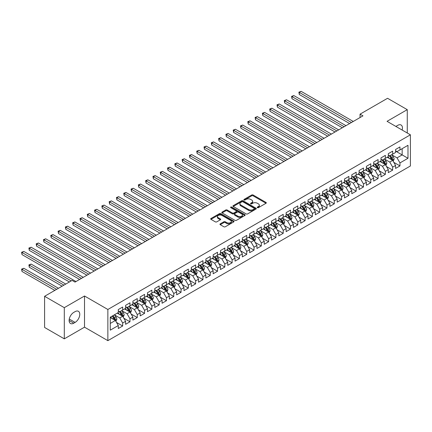 <?xml version="1.0" encoding="UTF-8"?>
<svg xmlns="http://www.w3.org/2000/svg" width="432" height="432" viewBox="0 0 432 432"><rect width="100%" height="100%" fill="white"/><g stroke="black" fill="none" stroke-linecap="round" stroke-linejoin="round"><path stroke-width="0.65" d="M257.402 207.662A0.707 0.41 0 0 0 258.406 207.662L266.015 203.272A1.015 0.583 0 0 0 266.312 202.856A1.015 0.583 0 0 0 266.015 202.446L253.125 194.999A1.015 0.583 0 0 0 251.689 194.999L244.08 199.395A0.707 0.41 0 0 0 243.869 199.681A0.707 0.41 0 0 0 244.08 199.973A0.707 0.41 0 0 0 245.084 199.973L246.067 199.406A3.24 1.874 0 0 1 250.652 199.406L251.726 200.027A3.24 1.874 0 0 1 252.677 201.35A3.24 1.874 0 0 1 251.726 202.673L250.738 203.24A0.707 0.41 0 0 0 250.533 203.531A0.707 0.41 0 0 0 250.738 203.818A0.707 0.41 0 0 0 251.743 203.818L252.731 203.251A3.24 1.874 0 0 1 257.31 203.251L258.385 203.872A3.24 1.874 0 0 1 259.335 205.195A3.24 1.874 0 0 1 258.385 206.518L257.402 207.085A0.707 0.41 0 0 0 257.197 207.376A0.707 0.41 0 0 0 257.402 207.662L257.402 207.085M220.244 223.862A1.015 0.583 0 0 0 219.947 224.278A1.015 0.583 0 0 0 220.244 224.689L223.862 226.778A1.015 0.583 0 0 0 225.293 226.778L233.75 221.902A1.015 0.583 0 0 0 234.047 221.486A1.015 0.583 0 0 0 233.75 221.071L220.855 213.629A1.015 0.583 0 0 0 219.424 213.629L210.973 218.511A1.015 0.583 0 0 0 210.676 218.921A1.015 0.583 0 0 0 210.973 219.337L215.341 221.859A1.015 0.583 0 0 0 216.772 221.859L220.39 219.769A1.015 0.583 0 0 0 220.687 219.359A1.015 0.583 0 0 0 220.39 218.943L218.225 217.69A2.711 1.566 0 0 1 217.431 216.583A2.711 1.566 0 0 1 219.1 215.141A2.711 1.566 0 0 1 222.053 215.482L230.542 220.379A2.711 1.566 0 0 1 231.336 221.486A2.711 1.566 0 0 1 229.662 222.934A2.711 1.566 0 0 1 226.708 222.593L225.293 221.778A1.015 0.583 0 0 0 223.862 221.778L220.244 223.862L220.244 224.689M64.303 307.665L64.303 338.845L84.515 327.17L84.515 295.996L64.303 307.665L44.599 296.293L72.112 280.411L75.028 282.096L362.972 115.852L360.05 114.167L360.05 117.536M84.515 295.996L107.865 309.479L410.4 134.811L410.4 165.985L107.865 340.654L107.865 309.479M407.263 133.002L407.263 109.658L387.05 121.327L410.4 134.811M407.263 109.658L387.558 98.285L360.05 114.167M246.137 213.921A1.015 0.583 0 0 0 247.574 213.921L256.025 209.039A1.015 0.583 0 0 0 256.322 208.624A1.015 0.583 0 0 0 256.025 208.213L243.13 200.767A1.015 0.583 0 0 0 241.699 200.767L233.248 205.648A1.015 0.583 0 0 0 232.951 206.064A1.015 0.583 0 0 0 233.248 206.474L246.137 213.921M231.061 207.819A0.707 0.41 0 0 1 231.779 207.916L231.779 207.074L244.885 214.645A1.015 0.583 0 0 1 245.182 215.055A1.015 0.583 0 0 1 244.885 215.471L236.434 220.347A1.015 0.583 0 0 1 235.003 220.347L222.107 212.906L222.107 212.08A1.015 0.583 0 0 0 221.81 212.49A1.015 0.583 0 0 0 222.107 212.906M222.107 212.08L225.725 209.99A1.015 0.583 0 0 1 227.156 209.99L232.389 213.008A1.015 0.583 0 0 0 233.82 213.008L236.218 211.626A1.015 0.583 0 0 0 236.515 211.21A1.015 0.583 0 0 0 236.218 210.794L230.774 207.652A0.707 0.41 0 0 1 230.569 207.365A0.707 0.41 0 0 1 231.007 206.987A0.707 0.41 0 0 1 231.779 207.074M395.588 151.114L402.154 154.904L402.154 148.673L407.992 145.303L399.967 149.936L399.967 146.945L395.588 149.472L395.588 152.464L392.666 154.148L392.666 151.157L388.292 153.684L388.292 156.676L385.371 158.36L385.371 155.369L380.992 157.896L380.992 160.888L378.076 162.572L378.076 159.581L373.696 162.108L373.696 165.1L370.775 166.784L370.775 163.798L366.401 166.325L366.401 169.317L363.479 171.002L363.479 168.01L359.1 170.537L359.1 173.529L356.184 175.214L356.184 172.222L351.805 174.749L351.805 177.741L348.889 179.426L348.889 176.434L344.509 178.961L344.509 181.953L341.588 183.638L341.588 180.646L337.208 183.173L337.208 186.165L334.292 187.85L334.292 184.858L329.913 187.385L329.913 190.377L326.997 192.062L326.997 189.076L322.618 191.603L322.618 194.594L319.696 196.279L319.696 193.288L315.322 195.815L315.322 198.806L312.401 200.491L312.401 197.5L308.021 200.027L308.021 203.018L305.105 204.703L305.105 201.712L300.726 204.239L300.726 207.23L297.805 208.915L297.805 205.924L293.431 208.451L293.431 211.442L290.509 213.127L290.509 210.136L286.13 212.663L286.13 215.654L283.214 217.339L283.214 214.353L278.834 216.88L278.834 219.872L275.918 221.557L275.918 218.565L271.539 221.092L271.539 224.084L268.618 225.769L268.618 222.777L264.238 225.304L264.238 228.296L261.322 229.981L261.322 226.989L256.943 229.516L256.943 232.508L254.027 234.193L254.027 231.201L249.647 233.728L249.647 236.72L246.726 238.405L246.726 235.413L242.352 237.94L242.352 240.932L239.431 242.617L239.431 239.63L235.051 242.158L235.051 245.149L232.135 246.834L232.135 243.842L227.756 246.37L227.756 249.361L224.834 251.046L224.834 248.054L220.46 250.582L220.46 253.573L217.539 255.258L217.539 252.266L213.16 254.794L213.16 257.785L210.244 259.47L210.244 256.478L205.864 259.006L205.864 261.997L202.948 263.682L202.948 260.69L198.569 263.218L198.569 266.209L195.647 267.894L195.647 264.908L191.268 267.435L191.268 270.427L188.352 272.111L188.352 269.12L183.973 271.647L183.973 274.639L181.057 276.323L181.057 273.332L176.677 275.859L176.677 278.851L173.756 280.535L173.756 277.544L169.382 280.071L169.382 283.063L166.46 284.747L166.46 281.756L162.081 284.283L162.081 287.275L159.165 288.959L159.165 285.968L154.786 288.495L154.786 291.487L151.864 293.171L151.864 290.185L147.49 292.712L147.49 295.704L144.569 297.389L144.569 294.397L140.189 296.924L140.189 299.916L137.273 301.601L137.273 298.609L132.894 301.136L132.894 304.128L129.978 305.813L129.978 302.821L125.599 305.348L125.599 308.34L122.677 310.025L122.677 307.033L118.298 309.56L118.298 312.552L110.273 317.185L110.273 330.161L118.298 325.528L115.382 320.474L110.273 317.525M407.992 145.303L407.992 158.279L399.967 162.913L397.046 157.858L391.754 154.802M393.8 162.34L399.967 165.904L399.967 162.913M399.967 165.904L395.588 168.431L395.588 165.44L392.666 167.125L389.75 162.07L384.458 159.014M386.505 166.558L392.666 170.116L392.666 167.125M392.666 170.116L388.292 172.643L388.292 169.652L385.371 171.337L382.455 166.282L377.163 163.226M379.204 170.77L385.371 174.328L385.371 171.337M385.371 174.328L380.992 176.855L380.992 173.864L378.076 175.549L375.154 170.494L369.868 167.438M371.909 174.982L378.076 178.54L378.076 175.549M378.076 178.54L373.696 181.067L373.696 178.076L370.775 179.761L367.859 174.706L362.567 171.655M364.613 179.194L370.775 182.752L370.775 179.761M370.775 182.752L366.401 185.279L366.401 182.293L363.479 183.978L360.563 178.918L355.271 175.867M357.313 183.406L363.479 186.97L363.479 183.978M363.479 186.97L359.1 189.497L359.1 186.505L356.184 188.19L353.263 183.136L347.976 180.079M350.017 187.618L356.184 191.182L356.184 188.19M356.184 191.182L351.805 193.709L351.805 190.717L348.889 192.402L345.967 187.348L340.675 184.291M342.722 191.835L348.889 195.394L348.889 192.402M348.889 195.394L344.509 197.921L344.509 194.929L341.588 196.614L338.672 191.56L333.38 188.503M335.421 196.047L341.588 199.606L341.588 196.614M341.588 199.606L337.208 202.133L337.208 199.141L334.292 200.826L331.371 195.772L326.084 192.715M328.126 200.259L334.292 203.818L334.292 200.826M334.292 203.818L329.913 206.345L329.913 203.353L326.997 205.038L324.076 199.984L318.784 196.933M320.83 204.471L326.997 208.03L326.997 205.038M326.997 208.03L322.618 210.557L322.618 207.571L319.696 209.255L316.78 204.196L311.488 201.145M313.529 208.683L319.696 212.242L319.696 209.255M319.696 212.242L315.322 214.774L315.322 211.783L312.401 213.467L309.485 208.413L304.193 205.357M306.234 212.895L312.401 216.459L312.401 213.467M312.401 216.459L308.021 218.986L308.021 215.995L305.105 217.679L302.184 212.625L296.892 209.569M298.939 217.112L305.105 220.671L305.105 217.679M305.105 220.671L300.726 223.198L300.726 220.207L297.805 221.891L294.889 216.837L289.597 213.781M291.643 221.324L297.805 224.883L297.805 221.891M297.805 224.883L293.431 227.41L293.431 224.419L290.509 226.103L287.593 221.049L282.301 217.993M284.342 225.536L290.509 229.095L290.509 226.103M290.509 229.095L286.13 231.622L286.13 228.631L283.214 230.315L280.292 225.261L275.006 222.21M277.047 229.748L283.214 233.307L283.214 230.315M283.214 233.307L278.834 235.834L278.834 232.848L275.918 234.533L272.997 229.473L267.705 226.422M269.752 233.96L275.918 237.519L275.918 234.533M275.918 237.519L271.539 240.052L271.539 237.06L268.618 238.745L265.702 233.69L260.41 230.634M262.451 238.172L268.618 241.736L268.618 238.745M268.618 241.736L264.238 244.264L264.238 241.272L261.322 242.957L258.401 237.902L253.114 234.846M255.155 242.39L261.322 245.948L261.322 242.957M261.322 245.948L256.943 248.476L256.943 245.484L254.027 247.169L251.105 242.114L245.813 239.058M247.86 246.602L254.027 250.16L254.027 247.169M254.027 250.16L249.647 252.688L249.647 249.696L246.726 251.381L243.81 246.326L238.518 243.27M240.559 250.814L246.726 254.372L246.726 251.381M246.726 254.372L242.352 256.9L242.352 253.908L239.431 255.593L236.515 250.538L231.223 247.487M233.264 255.026L239.431 258.584L239.431 255.593M239.431 258.584L235.051 261.112L235.051 258.125L232.135 259.81L229.214 254.75L223.922 251.699M225.968 259.238L232.135 262.796L232.135 259.81M232.135 262.796L227.756 265.329L227.756 262.337L224.834 264.022L221.918 258.968L216.626 255.911M218.673 263.45L224.834 267.014L224.834 264.022M224.834 267.014L220.46 269.541L220.46 266.549L217.539 268.234L214.623 263.18L209.331 260.123M211.372 267.667L217.539 271.226L217.539 268.234M217.539 271.226L213.16 273.753L213.16 270.761L210.244 272.446L207.322 267.392L202.036 264.335M204.077 271.879L210.244 275.438L210.244 272.446M210.244 275.438L205.864 277.965L205.864 274.973L202.948 276.658L200.027 271.604L194.735 268.547M196.781 276.091L202.948 279.65L202.948 276.658M202.948 279.65L198.569 282.177L198.569 279.185L195.647 280.87L192.731 275.816L187.439 272.765M189.481 280.303L195.647 283.862L195.647 280.87M195.647 283.862L191.268 286.389L191.268 283.397L188.352 285.088L185.431 280.028L180.144 276.977M182.185 284.515L188.352 288.074L188.352 285.088M188.352 288.074L183.973 290.606L183.973 287.615L181.057 289.3L178.135 284.245L172.843 281.189M174.89 288.727L181.057 292.291L181.057 289.3M181.057 292.291L176.677 294.818L176.677 291.827L173.756 293.512L170.84 288.457L165.548 285.401M167.589 292.945L173.756 296.503L173.756 293.512M173.756 296.503L169.382 299.03L169.382 296.039L166.46 297.724L163.539 292.669L158.252 289.613M160.294 297.157L166.46 300.715L166.46 297.724M166.46 300.715L162.081 303.242L162.081 300.251L159.165 301.936L156.244 296.881L150.952 293.825M152.998 301.369L159.165 304.927L159.165 301.936M159.165 304.927L154.786 307.454L154.786 304.463L151.864 306.148L148.948 301.093L143.656 298.042M145.703 305.581L151.864 309.139L151.864 306.148M151.864 309.139L147.49 311.666L147.49 308.675L144.569 310.365L141.653 305.305L136.361 302.254M138.402 309.793L144.569 313.351L144.569 310.365M144.569 313.351L140.189 315.884L140.189 312.892L137.273 314.577L134.352 309.523L129.065 306.466M131.107 314.005L137.273 317.569L137.273 314.577M137.273 317.569L132.894 320.096L132.894 317.104L129.978 318.789L127.057 313.735L121.765 310.678M123.811 318.222L129.978 321.781L129.978 318.789M129.978 321.781L125.599 324.308L125.599 321.316L122.677 323.001L119.761 317.947L114.469 314.89M116.51 322.434L122.677 325.993L122.677 323.001M122.677 325.993L118.298 328.52L118.298 325.528M118.298 310.867L119.761 311.71L122.677 310.025M110.273 323.422L115.382 320.474M125.599 306.655L127.057 307.498L129.978 305.813M119.761 317.947L122.677 316.262L117.277 313.141M125.599 321.316L122.677 316.262M132.894 302.443L134.352 303.286L137.273 301.601M127.057 313.735L129.978 312.05L124.578 308.929M132.894 317.104L129.978 312.05M140.189 298.231L141.653 299.074L144.569 297.389M134.352 309.523L137.273 307.832L131.873 304.717M140.189 312.892L137.273 307.832M147.49 294.014L148.948 294.862L151.864 293.171M141.653 305.305L144.569 303.62L139.169 300.505M147.49 308.675L144.569 303.62M154.786 289.802L156.244 290.644L159.165 288.959M148.948 301.093L151.864 299.408L146.464 296.293M154.786 304.463L151.864 299.408M162.081 285.59L163.539 286.432L166.46 284.747M156.244 296.881L159.165 295.196L153.765 292.081M162.081 300.251L159.165 295.196M169.382 281.378L170.84 282.22L173.756 280.535M163.539 292.669L166.46 290.984L161.06 287.863M169.382 296.039L166.46 290.984M176.677 277.166L178.135 278.008L181.057 276.323M170.84 288.457L173.756 286.772L168.356 283.651M176.677 291.827L173.756 286.772M183.973 272.954L185.431 273.796L188.352 272.111M178.135 284.245L181.057 282.555L175.657 279.439M183.973 287.615L181.057 282.555M191.268 268.736L192.731 269.584L195.647 267.894M185.431 280.028L188.352 278.343L182.952 275.227M191.268 283.397L188.352 278.343M198.569 264.524L200.027 265.367L202.948 263.682M192.731 275.816L195.647 274.131L190.247 271.015M198.569 279.185L195.647 274.131M205.864 260.312L207.322 261.155L210.244 259.47M200.027 271.604L202.948 269.919L197.548 266.803M205.864 274.973L202.948 269.919M213.16 256.1L214.623 256.943L217.539 255.258M207.322 267.392L210.244 265.707L204.844 262.586M213.16 270.761L210.244 265.707M220.46 251.888L221.918 252.731L224.834 251.046M214.623 263.18L217.539 261.495L212.139 258.374M220.46 266.549L217.539 261.495M227.756 247.676L229.214 248.519L232.135 246.834M221.918 258.968L224.834 257.278L219.434 254.162M227.756 262.337L224.834 257.278M235.051 243.459L236.515 244.307L239.431 242.617M229.214 254.75L232.135 253.066L226.735 249.95M235.051 258.125L232.135 253.066M242.352 239.247L243.81 240.089L246.726 238.405M236.515 250.538L239.431 248.854L234.031 245.738M242.352 253.908L239.431 248.854M249.647 235.035L251.105 235.877L254.027 234.193M243.81 246.326L246.726 244.642L241.326 241.526M249.647 249.696L246.726 244.642M256.943 230.823L258.401 231.665L261.322 229.981M251.105 242.114L254.027 240.43L248.627 237.308M256.943 245.484L254.027 240.43M264.238 226.611L265.702 227.453L268.618 225.769M258.401 237.902L261.322 236.218L255.922 233.096M264.238 241.272L261.322 236.218M271.539 222.399L272.997 223.241L275.918 221.557M265.702 233.69L268.618 232L263.218 228.884M271.539 237.06L268.618 232M278.834 218.182L280.292 219.029L283.214 217.339M272.997 229.473L275.918 227.788L270.518 224.672M278.834 232.848L275.918 227.788M286.13 213.97L287.593 214.812L290.509 213.127M280.292 225.261L283.214 223.576L277.814 220.46M286.13 228.631L283.214 223.576M293.431 209.758L294.889 210.6L297.805 208.915M287.593 221.049L290.509 219.364L285.109 216.248M293.431 224.419L290.509 219.364M300.726 205.546L302.184 206.388L305.105 204.703M294.889 216.837L297.805 215.152L292.405 212.031M300.726 220.207L297.805 215.152M308.021 201.334L309.485 202.176L312.401 200.491M302.184 212.625L305.105 210.94L299.705 207.819M308.021 215.995L305.105 210.94M315.322 197.122L316.78 197.964L319.696 196.279M309.485 208.413L312.401 206.723L307.001 203.607M315.322 211.783L312.401 206.723M322.618 192.91L324.076 193.752L326.997 192.062M316.78 204.196L319.696 202.511L314.296 199.395M322.618 207.571L319.696 202.511M329.913 188.692L331.371 189.535L334.292 187.85M324.076 199.984L326.997 198.299L321.597 195.183M329.913 203.353L326.997 198.299M337.208 184.48L338.672 185.323L341.588 183.638M331.371 195.772L334.292 194.087L328.892 190.971M337.208 199.141L334.292 194.087M344.509 180.268L345.967 181.111L348.889 179.426M338.672 191.56L341.588 189.875L336.188 186.754M344.509 194.929L341.588 189.875M351.805 176.056L353.263 176.899L356.184 175.214M345.967 187.348L348.889 185.663L343.489 182.542M351.805 190.717L348.889 185.663M359.1 171.844L360.563 172.687L363.479 171.002M353.263 183.136L356.184 181.445L350.784 178.33M359.1 186.505L356.184 181.445M366.401 167.632L367.859 168.475L370.775 166.784M360.563 178.918L363.479 177.233L358.079 174.118M366.401 182.293L363.479 177.233M373.696 163.415L375.154 164.257L378.076 162.572M367.859 174.706L370.775 173.021L365.375 169.906M373.696 178.076L370.775 173.021M380.992 159.203L382.455 160.045L385.371 158.36M375.154 170.494L378.076 168.809L372.676 165.694M380.992 173.864L378.076 168.809M388.292 154.991L389.75 155.833L392.666 154.148M382.455 166.282L385.371 164.597L379.971 161.476M388.292 169.652L385.371 164.597M395.588 150.779L397.046 151.621L399.967 149.936M389.75 162.07L392.666 160.385L387.266 157.264M395.588 165.44L392.666 160.385M44.599 296.293L44.599 327.467L64.303 338.845M84.515 327.17L107.865 340.654M397.046 157.858L402.154 154.904L407.992 158.279M402.16 130.054A6.604 3.812 120 0 0 401.08 125.005A6.604 3.812 120 0 0 397.775 125.334L396.463 126.09A6.604 3.812 120 0 0 395.912 126.446M73.791 312.385A6.604 3.812 120 0 0 69.471 318.206A6.604 3.812 120 0 0 70.486 323.498A6.604 3.812 120 0 0 73.791 323.168L75.103 322.412A6.604 3.812 120 0 0 79.418 316.591A6.604 3.812 120 0 0 78.403 311.299A6.604 3.812 120 0 0 75.103 311.629L73.791 312.385M257.683 207.765L258.385 207.36A3.24 1.874 0 0 0 259.335 206.037L259.335 205.195M252.677 201.35L252.677 202.192A3.24 1.874 0 0 1 251.726 203.515L251.024 203.92M266.015 202.446L266.015 203.272L253.125 195.842A1.015 0.583 0 0 0 251.689 195.842L244.361 200.07M256.025 208.213L256.025 209.039L243.13 201.609A1.015 0.583 0 0 0 241.699 201.609L233.258 206.485M254.232 208.915A0.707 0.41 0 0 0 254.443 208.624A0.707 0.41 0 0 0 254.232 208.337L242.914 201.803A0.707 0.41 0 0 0 241.915 201.803L240.872 202.403A3.24 1.874 0 0 0 239.927 203.726A3.24 1.874 0 0 0 240.872 205.049L248.611 209.515A3.24 1.874 0 0 0 253.195 209.515L254.232 208.915L254.232 209.758A0.707 0.41 0 0 0 254.443 209.466L254.443 208.624M239.927 203.726L239.927 204.568A3.24 1.874 0 0 0 240.872 205.891L240.872 205.049M254.232 209.758L253.195 210.357A3.24 1.874 0 0 1 248.611 210.357L240.872 205.891M222.124 212.911L225.725 210.832L225.725 209.99M236.515 211.21L236.515 212.053A1.015 0.583 0 0 1 236.218 212.468L233.82 213.851A1.015 0.583 0 0 1 232.389 213.851L227.156 210.832A1.015 0.583 0 0 0 225.725 210.832M231.779 207.916L244.874 215.476M237.811 216.14A2.711 1.566 0 0 0 240.764 216.481A2.711 1.566 0 0 0 242.438 215.033A2.711 1.566 0 0 0 241.645 213.926L238.653 212.204A1.015 0.583 0 0 0 237.222 212.204L234.824 213.586A1.015 0.583 0 0 0 234.527 214.002A1.015 0.583 0 0 0 234.824 214.412L237.811 216.14L237.811 216.983A2.711 1.566 0 0 0 240.764 217.323A2.711 1.566 0 0 0 242.438 215.876L242.438 215.033M234.527 214.002L234.527 214.844A1.015 0.583 0 0 0 234.824 215.255L234.824 214.412M237.811 216.983L234.824 215.255M231.336 221.486L231.336 222.329A2.711 1.566 0 0 1 229.662 223.776A2.711 1.566 0 0 1 226.708 223.436L225.293 222.62A1.015 0.583 0 0 0 223.862 222.62L220.261 224.699M217.431 216.583L217.431 217.431A2.711 1.566 0 0 0 218.225 218.533L218.225 217.69M220.374 219.78L218.225 218.533M233.75 221.071L233.75 221.902L220.855 214.472A1.015 0.583 0 0 0 219.424 214.472L210.983 219.343L210.973 218.511M393.206 161.32L394.114 159.111A2.732 1.577 -120 0 0 393.239 156.784L391.689 154.715M389.221 158.393L388.044 156.821M299.29 111.359L335.021 131.987L284.693 102.929L284.693 100.823L286.519 99.77L338.672 129.881M388.935 155.363L390.976 158.09A2.732 1.577 60 0 1 391.759 159.732C392.17 160.283 392.461 160.115 392.634 159.23A2.732 1.577 -120 0 0 391.851 157.583L390.301 155.515M389.421 155.644L391.333 158.198A1.393 0.805 60 0 1 391.586 158.62L392.634 159.23M351.437 122.51L299.29 92.399L301.115 91.346L353.263 121.457M349.618 123.563L299.29 94.505L299.29 92.399L298.885 92.167L301.115 91.346M299.29 94.505L298.885 92.167M385.911 165.532L386.818 163.323A2.732 1.577 -120 0 0 385.943 160.996L384.394 158.927M381.92 162.605L380.743 161.033M291.989 115.571L327.726 136.199L277.398 107.147L277.398 105.041L279.223 103.988L331.371 134.093M381.64 159.575L383.681 162.302A2.732 1.577 60 0 1 384.464 163.944C384.874 164.495 385.166 164.327 385.339 163.442A2.732 1.577 -120 0 0 384.556 161.795L383.006 159.727M382.12 159.856L384.037 162.41A1.393 0.805 60 0 1 384.291 162.832L385.339 163.442M378.616 169.744L379.517 167.535A2.732 1.577 -120 0 0 378.648 165.208L377.098 163.139M374.625 166.817L373.448 165.245M284.693 119.783L320.425 140.416L270.103 111.359L270.103 109.253L271.922 108.2L324.076 138.31M374.344 163.793L376.385 166.514A2.732 1.577 60 0 1 377.168 168.161C377.579 168.707 377.87 168.539 378.043 167.654A2.732 1.577 -120 0 0 377.26 166.007L375.71 163.939M374.825 164.068L376.742 166.622A1.393 0.805 60 0 1 376.99 167.049L378.043 167.654M344.142 126.722L291.989 96.611L293.814 95.558L345.967 125.669M342.317 127.775L291.989 98.717L291.989 96.611L291.589 96.379L293.814 95.558M291.989 98.717L291.589 96.379M336.847 130.934L284.294 100.591L286.519 99.77M284.693 102.929L284.294 100.591M371.315 173.956L372.222 171.747A2.732 1.577 -120 0 0 371.347 169.42L369.797 167.351M367.33 171.029L366.152 169.457M277.398 123.995L313.13 144.628L262.802 115.571L262.802 113.465L264.627 112.412L316.78 142.522M367.049 168.005L369.085 170.726A2.732 1.577 60 0 1 369.868 172.373C370.278 172.924 370.575 172.751 370.748 171.866A2.732 1.577 -120 0 0 369.965 170.219L368.415 168.151M367.529 168.28L369.441 170.834A1.393 0.805 60 0 1 369.695 171.261L370.748 171.866M364.019 178.173L364.927 175.964A2.732 1.577 -120 0 0 364.052 173.632L362.502 171.563M360.034 175.246L358.852 173.669M270.103 128.212L305.834 148.84L255.506 119.783L255.506 117.677L257.332 116.624L309.479 146.734M359.748 172.217L361.789 174.938A2.732 1.577 60 0 1 362.572 176.585C362.983 177.136 363.274 176.969 363.447 176.078A2.732 1.577 -120 0 0 362.664 174.436L361.114 172.363M360.229 172.492L362.146 175.052A1.393 0.805 60 0 1 362.399 175.473L363.447 176.078M329.551 135.146L276.998 104.809L279.223 103.988M277.398 107.147L276.998 104.809M322.25 139.363L269.698 109.021L271.922 108.2M270.103 111.359L269.698 109.021M356.724 182.385L357.626 180.176A2.732 1.577 -120 0 0 356.756 177.849L355.207 175.775M352.733 179.458L351.556 177.881M262.802 132.424L298.539 153.052L248.211 123.995L248.211 121.889L250.031 120.836L302.184 150.946M352.453 176.429L354.494 179.15A2.732 1.577 60 0 1 355.277 180.797C355.687 181.348 355.979 181.181 356.152 180.29A2.732 1.577 -120 0 0 355.369 178.648L353.819 176.58M352.933 176.71L354.85 179.264A1.393 0.805 60 0 1 355.099 179.685L356.152 180.29M314.955 143.575L262.402 113.233L264.627 112.412M262.802 115.571L262.402 113.233M349.429 186.597L350.33 184.388A2.732 1.577 -120 0 0 349.456 182.061L347.906 179.993M345.438 183.67L344.261 182.099M255.506 136.636L291.238 157.264L240.91 128.207L240.91 126.101L242.735 125.048L294.889 155.158M345.157 180.641L347.198 183.368A2.732 1.577 60 0 1 347.976 185.009C348.392 185.56 348.683 185.393 348.856 184.507A2.732 1.577 -120 0 0 348.073 182.86L346.523 180.792M345.638 180.922L347.549 183.476A1.393 0.805 60 0 1 347.803 183.897L348.856 184.507M307.66 147.787L255.107 117.445L257.332 116.624M255.506 119.783L255.107 117.445M342.128 190.809L343.035 188.6A2.732 1.577 -120 0 0 342.16 186.273L340.61 184.205M338.143 187.882L336.96 186.311M248.211 140.848L283.943 161.476L233.615 132.424L233.615 130.318L235.44 129.265L287.593 159.37M337.856 184.853L339.898 187.58A2.732 1.577 60 0 1 340.681 189.221C341.091 189.772 341.383 189.605 341.555 188.719A2.732 1.577 -120 0 0 340.772 187.072L339.223 185.004M338.337 185.134L340.254 187.688A1.393 0.805 60 0 1 340.508 188.109L341.555 188.719M334.832 195.021L335.734 192.812A2.732 1.577 -120 0 0 334.865 190.485L333.315 188.417M330.842 192.094L329.665 190.523M240.91 145.06L276.647 165.694L226.319 136.636L226.319 134.53L228.145 133.477L280.292 163.588M330.561 189.07L332.602 191.792A2.732 1.577 60 0 1 333.385 193.439C333.796 193.984 334.087 193.817 334.26 192.931A2.732 1.577 -120 0 0 333.477 191.284L331.927 189.216M331.042 189.346L332.959 191.9A1.393 0.805 60 0 1 333.212 192.326L334.26 192.931M327.537 199.233L328.439 197.024A2.732 1.577 -120 0 0 327.569 194.697L326.014 192.629M323.546 196.306L322.369 194.735M233.615 149.272L269.347 169.906L219.019 140.848L219.019 138.742L220.844 137.689L272.997 167.8M323.266 193.282L325.307 196.004A2.732 1.577 60 0 1 326.09 197.651C326.5 198.202 326.792 198.029 326.965 197.143A2.732 1.577 -120 0 0 326.182 195.496L324.632 193.428M323.746 193.558L325.658 196.112A1.393 0.805 60 0 1 325.912 196.538L326.965 197.143M320.236 203.45L321.143 201.242A2.732 1.577 -120 0 0 320.269 198.909L318.719 196.841M316.251 200.524L315.074 198.947M226.319 153.49L262.051 174.118L211.723 145.06L211.723 142.954L213.548 141.901L265.702 172.012M315.965 197.494L318.006 200.216A2.732 1.577 60 0 1 318.789 201.863C319.199 202.414 319.491 202.246 319.664 201.355A2.732 1.577 -120 0 0 318.881 199.714L317.331 197.64M316.451 197.77L318.362 200.329A1.393 0.805 60 0 1 318.616 200.75L319.664 201.355M312.941 207.662L313.848 205.454A2.732 1.577 -120 0 0 312.973 203.126L311.423 201.053M308.95 204.736L307.773 203.159M219.019 157.702L254.756 178.33L204.428 149.272L204.428 147.166L206.253 146.113L258.401 176.224M308.669 201.706L310.711 204.428A2.732 1.577 60 0 1 311.494 206.075C311.904 206.626 312.196 206.458 312.368 205.567A2.732 1.577 -120 0 0 311.585 203.926L310.036 201.857M309.15 201.987L311.067 204.541A1.393 0.805 60 0 1 311.321 204.962L312.368 205.567M305.645 211.874L306.547 209.666A2.732 1.577 -120 0 0 305.678 207.338L304.128 205.27M301.655 208.948L300.478 207.376M211.723 161.914L247.455 182.542L197.132 153.484L197.132 151.378L198.952 150.325L251.105 180.436M301.374 205.918L303.415 208.645A2.732 1.577 60 0 1 304.198 210.287C304.609 210.838 304.9 210.67 305.073 209.785A2.732 1.577 -120 0 0 304.29 208.138L302.74 206.069M301.855 206.199L303.772 208.753A1.393 0.805 60 0 1 304.02 209.174L305.073 209.785M298.345 216.086L299.252 213.878A2.732 1.577 -120 0 0 298.377 211.55L296.827 209.482M294.359 213.16L293.182 211.588M204.428 166.126L240.16 186.754L189.832 157.702L189.832 155.596L191.657 154.543L243.81 184.648M294.079 210.13L296.114 212.857A2.732 1.577 60 0 1 296.897 214.499C297.308 215.05 297.605 214.882 297.778 213.997A2.732 1.577 -120 0 0 296.995 212.35L295.445 210.281M294.559 210.411L296.471 212.965A1.393 0.805 60 0 1 296.725 213.386L297.778 213.997M291.049 220.298L291.956 218.09A2.732 1.577 -120 0 0 291.082 215.762L289.532 213.694M287.064 217.372L285.881 215.8M197.132 170.338L232.864 190.971L182.536 161.914L182.536 159.808L184.361 158.755L236.509 188.865M286.778 214.348L288.819 217.069A2.732 1.577 60 0 1 289.602 218.716C290.012 219.262 290.304 219.094 290.477 218.209A2.732 1.577 -120 0 0 289.694 216.562L288.144 214.493M287.258 214.623L289.175 217.177A1.393 0.805 60 0 1 289.429 217.604L290.477 218.209M283.754 224.51L284.656 222.302A2.732 1.577 -120 0 0 283.786 219.974L282.236 217.906M279.763 221.584L278.586 220.012M189.832 174.55L225.563 195.183L175.241 166.126L175.241 164.02L177.061 162.967L229.214 193.077M279.482 218.56L281.524 221.281A2.732 1.577 60 0 1 282.307 222.928C282.717 223.479 283.009 223.306 283.181 222.421A2.732 1.577 -120 0 0 282.398 220.774L280.849 218.705M279.963 218.835L281.88 221.389A1.393 0.805 60 0 1 282.128 221.816L283.181 222.421M276.458 228.728L277.36 226.519A2.732 1.577 -120 0 0 276.485 224.186L274.936 222.118M272.468 225.801L271.291 224.224M182.536 178.767L218.268 199.395L167.94 170.338L167.94 168.232L169.765 167.179L221.918 197.289M272.187 222.772L274.228 225.493A2.732 1.577 60 0 1 275.006 227.14C275.422 227.691 275.713 227.524 275.886 226.633A2.732 1.577 -120 0 0 275.103 224.991L273.553 222.917M272.668 223.047L274.579 225.607A1.393 0.805 60 0 1 274.833 226.028L275.886 226.633M269.158 232.94L270.065 230.731A2.732 1.577 -120 0 0 269.19 228.404L267.64 226.33M265.172 230.013L263.99 228.436M175.241 182.979L210.973 203.607L160.645 174.55L160.645 172.444L162.47 171.391L214.623 201.501M264.886 226.984L266.927 229.705A2.732 1.577 60 0 1 267.71 231.352C268.121 231.903 268.412 231.736 268.585 230.845A2.732 1.577 -120 0 0 267.802 229.203L266.252 227.135M265.367 227.264L267.284 229.819A1.393 0.805 60 0 1 267.538 230.24L268.585 230.845M261.862 237.152L262.764 234.943A2.732 1.577 -120 0 0 261.895 232.616L260.345 230.548M257.872 234.225L256.694 232.654M167.94 187.191L203.677 207.819L153.349 178.762L153.349 176.656L155.174 175.603L207.322 205.713M257.591 231.196L259.632 233.923A2.732 1.577 60 0 1 260.415 235.564C260.825 236.115 261.117 235.948 261.29 235.062A2.732 1.577 -120 0 0 260.507 233.415L258.957 231.347M258.071 231.476L259.988 234.031A1.393 0.805 60 0 1 260.242 234.452L261.29 235.062M254.567 241.364L255.469 239.155A2.732 1.577 -120 0 0 254.599 236.828L253.044 234.76M250.576 238.437L249.399 236.866M160.645 191.403L196.376 212.031L146.048 182.979L146.048 180.873L147.874 179.82L200.027 209.925M250.295 235.408L252.337 238.135A2.732 1.577 60 0 1 253.12 239.776C253.53 240.327 253.822 240.16 253.994 239.274A2.732 1.577 -120 0 0 253.211 237.627L251.662 235.559M250.776 235.688L252.688 238.243A1.393 0.805 60 0 1 252.941 238.664L253.994 239.274M247.266 245.576L248.173 243.367A2.732 1.577 -120 0 0 247.298 241.04L245.749 238.972M243.281 242.649L242.104 241.078M153.349 195.615L189.081 216.248L138.753 187.191L138.753 185.085L140.578 184.032L192.731 214.142M242.995 239.625L245.036 242.347A2.732 1.577 60 0 1 245.819 243.994C246.229 244.539 246.521 244.372 246.694 243.486A2.732 1.577 -120 0 0 245.911 241.839L244.361 239.771M243.481 239.9L245.392 242.455A1.393 0.805 60 0 1 245.646 242.881L246.694 243.486M239.971 249.788L240.878 247.579A2.732 1.577 -120 0 0 240.003 245.252L238.453 243.184M235.98 246.861L234.803 245.29M146.048 199.827L181.786 220.46L131.458 191.403L131.458 189.297L133.283 188.244L185.431 218.354M235.699 243.837L237.74 246.559A2.732 1.577 60 0 1 238.523 248.206C238.934 248.756 239.225 248.584 239.398 247.698A2.732 1.577 -120 0 0 238.615 246.051L237.065 243.983M236.18 244.112L238.097 246.667A1.393 0.805 60 0 1 238.351 247.093L239.398 247.698M232.675 254L233.577 251.797A2.732 1.577 -120 0 0 232.708 249.464L231.158 247.396M228.685 251.078L227.507 249.502M138.753 204.044L174.485 224.672L124.162 195.615L124.162 193.509L125.982 192.456L178.135 222.566M228.404 248.049L230.445 250.771A2.732 1.577 60 0 1 231.228 252.418C231.638 252.968 231.93 252.796 232.103 251.91A2.732 1.577 -120 0 0 231.32 250.268L229.77 248.195M228.884 248.324L230.801 250.884A1.393 0.805 60 0 1 231.05 251.305L232.103 251.91M225.374 258.217L226.282 256.009A2.732 1.577 -120 0 0 225.407 253.681L223.857 251.608M221.389 255.29L220.212 253.714M131.458 208.256L167.189 228.884L116.861 199.827L116.861 197.721L118.687 196.668L170.84 226.778M221.108 252.261L223.144 254.983A2.732 1.577 60 0 1 223.927 256.63C224.338 257.18 224.635 257.013 224.807 256.122A2.732 1.577 -120 0 0 224.024 254.48L222.475 252.412M221.589 252.542L223.501 255.096A1.393 0.805 60 0 1 223.754 255.517L224.807 256.122M218.079 262.429L218.986 260.221A2.732 1.577 -120 0 0 218.111 257.893L216.562 255.825M214.094 259.502L212.911 257.931M124.162 212.468L159.894 233.096L109.566 204.039L109.566 201.933L111.391 200.88L163.539 230.99M213.808 256.473L215.849 259.2A2.732 1.577 60 0 1 216.632 260.842C217.042 261.392 217.334 261.225 217.507 260.339A2.732 1.577 -120 0 0 216.724 258.692L215.174 256.624M214.288 256.754L216.205 259.308A1.393 0.805 60 0 1 216.459 259.729L217.507 260.339M210.784 266.641L211.685 264.433A2.732 1.577 -120 0 0 210.816 262.105L209.266 260.037M206.793 263.714L205.616 262.143M116.861 216.68L152.593 237.308L102.271 208.256L102.271 206.15L104.09 205.097L156.244 235.202M206.512 260.685L208.553 263.412A2.732 1.577 60 0 1 209.336 265.054C209.747 265.604 210.038 265.437 210.211 264.551A2.732 1.577 -120 0 0 209.428 262.904L207.878 260.836M206.993 260.966L208.91 263.52A1.393 0.805 60 0 1 209.158 263.941L210.211 264.551M203.488 270.853L204.39 268.645A2.732 1.577 -120 0 0 203.515 266.317L201.965 264.249M199.498 267.926L198.32 266.355M109.566 220.892L145.298 241.526L94.97 212.468L94.97 210.362L96.795 209.309L148.948 239.42M199.217 264.902L201.258 267.624A2.732 1.577 60 0 1 202.036 269.271C202.451 269.816 202.743 269.649 202.916 268.763A2.732 1.577 -120 0 0 202.133 267.116L200.583 265.048M199.697 265.178L201.609 267.732A1.393 0.805 60 0 1 201.863 268.159L202.916 268.763M196.187 275.065L197.095 272.857A2.732 1.577 -120 0 0 196.22 270.529L194.67 268.461M192.202 272.138L191.02 270.567M102.271 225.104L138.002 245.738L87.674 216.68L87.674 214.574L89.5 213.521L141.653 243.632M191.916 269.114L193.957 271.836A2.732 1.577 60 0 1 194.74 273.483C195.151 274.034 195.442 273.861 195.615 272.975A2.732 1.577 -120 0 0 194.832 271.328L193.282 269.26M192.397 269.39L194.314 271.944A1.393 0.805 60 0 1 194.567 272.371L195.615 272.975M300.359 151.999L247.806 121.657L250.031 120.836M248.211 123.995L247.806 121.657M293.063 156.211L240.511 125.869L242.735 125.048M240.91 128.207L240.511 125.869M285.768 160.423L233.215 130.086L235.44 129.265M233.615 132.424L233.215 130.086M278.467 164.641L225.914 134.298L228.145 133.477M226.319 136.636L225.914 134.298M271.172 168.853L218.619 138.51L220.844 137.689M219.019 140.848L218.619 138.51M263.876 173.065L211.324 142.722L213.548 141.901M211.723 145.06L211.324 142.722M256.581 177.277L204.028 146.934L206.253 146.113M204.428 149.272L204.028 146.934M249.28 181.489L196.727 151.146L198.952 150.325M197.132 153.484L196.727 151.146M241.985 185.701L189.432 155.363L191.657 154.543M189.832 157.702L189.432 155.363M234.689 189.918L182.137 159.575L184.361 158.755M182.536 161.914L182.137 159.575M227.389 194.13L174.836 163.787L177.061 162.967M175.241 166.126L174.836 163.787M220.093 198.342L167.54 167.999L169.765 167.179M167.94 170.338L167.54 167.999M212.798 202.554L160.245 172.211L162.47 171.391M160.645 174.55L160.245 172.211M205.497 206.766L152.944 176.423L155.174 175.603M153.349 178.762L152.944 176.423M198.202 210.978L145.649 180.641L147.874 179.82M146.048 182.979L145.649 180.641M190.906 215.195L138.353 184.853L140.578 184.032M138.753 187.191L138.353 184.853M183.611 219.407L131.058 189.065L133.283 188.244M131.458 191.403L131.058 189.065M176.31 223.619L123.757 193.277L125.982 192.456M124.162 195.615L123.757 193.277M169.015 227.831L116.462 197.489L118.687 196.668M116.861 199.827L116.462 197.489M161.719 232.043L109.166 201.701L111.391 200.88M109.566 204.039L109.166 201.701M154.418 236.255L101.866 205.918L104.09 205.097M102.271 208.256L101.866 205.918M188.892 279.277L189.794 277.074A2.732 1.577 -120 0 0 188.924 274.741L187.375 272.673M184.901 276.356L183.724 274.779M94.97 229.322L130.707 249.95L80.379 220.892L80.379 218.786L82.204 217.733L134.352 247.844M184.621 273.326L186.662 276.048A2.732 1.577 60 0 1 187.445 277.695C187.855 278.246 188.147 278.073 188.32 277.187A2.732 1.577 -120 0 0 187.537 275.546L185.987 273.472M185.101 273.602L187.018 276.161A1.393 0.805 60 0 1 187.272 276.583L188.32 277.187M147.123 240.473L94.57 210.13L96.795 209.309M94.97 212.468L94.57 210.13M181.597 283.495L182.498 281.286A2.732 1.577 -120 0 0 181.629 278.959L180.074 276.885M177.606 280.568L176.429 278.991M87.674 233.534L123.406 254.162L73.078 225.104L73.078 222.998L74.903 221.945L127.057 252.056M177.325 277.538L179.366 280.26A2.732 1.577 60 0 1 180.149 281.907C180.56 282.458 180.851 282.29 181.024 281.399A2.732 1.577 -120 0 0 180.241 279.758L178.691 277.69M177.806 277.814L179.717 280.373A1.393 0.805 60 0 1 179.971 280.795L181.024 281.399M139.828 244.685L87.275 214.342L89.5 213.521M87.674 216.68L87.275 214.342M174.296 287.707L175.203 285.498A2.732 1.577 -120 0 0 174.328 283.171L172.778 281.102M170.311 284.78L169.128 283.208M80.379 237.746L116.111 258.374L65.783 229.316L65.783 227.21L67.608 226.157L119.761 256.268M170.024 281.75L172.066 284.477A2.732 1.577 60 0 1 172.849 286.119C173.259 286.67 173.551 286.502 173.723 285.617A2.732 1.577 -120 0 0 172.94 283.97L171.391 281.902M170.51 282.031L172.422 284.585A1.393 0.805 60 0 1 172.676 285.007L173.723 285.617M132.527 248.897L79.974 218.554L82.204 217.733M80.379 220.892L79.974 218.554M167 291.919L167.908 289.71A2.732 1.577 -120 0 0 167.033 287.383L165.483 285.314M163.01 288.992L161.833 287.42M73.078 241.958L108.815 262.586L58.487 233.534L58.487 231.428L60.313 230.375L112.46 260.48M162.729 285.962L164.77 288.689A2.732 1.577 60 0 1 165.553 290.331C165.964 290.882 166.255 290.714 166.428 289.829A2.732 1.577 -120 0 0 165.645 288.182L164.095 286.114M163.21 286.243L165.127 288.797A1.393 0.805 60 0 1 165.38 289.219L166.428 289.829M125.231 253.109L72.679 222.766L74.903 221.945M73.078 225.104L72.679 222.766M159.705 296.131L160.607 293.922A2.732 1.577 -120 0 0 159.737 291.595L158.188 289.526M155.714 293.204L154.537 291.632M65.783 246.17L101.515 266.803L51.192 237.746L51.192 235.64L53.012 234.587L105.165 264.697M155.434 290.18L157.475 292.901A2.732 1.577 60 0 1 158.258 294.548C158.668 295.094 158.96 294.926 159.133 294.041A2.732 1.577 -120 0 0 158.35 292.394L156.8 290.326M155.914 290.455L157.831 293.009A1.393 0.805 60 0 1 158.08 293.436L159.133 294.041M117.936 257.321L65.383 226.978L67.608 226.157M65.783 229.316L65.383 226.978M152.404 300.343L153.311 298.134A2.732 1.577 -120 0 0 152.437 295.807L150.887 293.738M148.419 297.416L147.242 295.844M58.487 250.382L94.219 271.015L43.891 241.958L43.891 239.852L45.716 238.799L97.87 268.909M148.138 294.392L150.174 297.113A2.732 1.577 60 0 1 150.957 298.76C151.367 299.311 151.664 299.138 151.837 298.253A2.732 1.577 -120 0 0 151.054 296.606L149.504 294.538M148.619 294.667L150.53 297.221A1.393 0.805 60 0 1 150.784 297.648L151.837 298.253M110.641 261.533L58.088 231.196L60.313 230.375M58.487 233.534L58.088 231.196M145.109 304.555L146.016 302.351A2.732 1.577 -120 0 0 145.141 300.019L143.591 297.95M141.124 301.633L139.941 300.056M51.192 254.599L86.924 275.227L36.596 246.17L36.596 244.064L38.421 243.011L90.569 273.121M140.837 298.604L142.879 301.325A2.732 1.577 60 0 1 143.662 302.972C144.072 303.523 144.364 303.35 144.536 302.465A2.732 1.577 -120 0 0 143.753 300.823L142.204 298.75M141.318 298.879L143.235 301.439A1.393 0.805 60 0 1 143.489 301.86L144.536 302.465M103.34 265.75L50.787 235.408L53.012 234.587M51.192 237.746L50.787 235.408M137.813 308.772L138.715 306.563A2.732 1.577 -120 0 0 137.846 304.236L136.296 302.162M133.823 305.845L132.646 304.268M43.891 258.811L79.623 279.439L29.3 250.382L29.3 248.276L31.12 247.223L83.273 277.333M133.542 302.816L135.583 305.537A2.732 1.577 60 0 1 136.366 307.184C136.777 307.735 137.068 307.568 137.241 306.677A2.732 1.577 -120 0 0 136.458 305.035L134.908 302.967M134.023 303.091L135.94 305.651A1.393 0.805 60 0 1 136.188 306.072L137.241 306.677M96.044 269.962L43.492 239.62L45.716 238.799M43.891 241.958L43.492 239.62M130.518 312.984L131.42 310.775A2.732 1.577 -120 0 0 130.545 308.448L128.995 306.38M126.527 310.057L125.35 308.486M36.596 263.023L69.412 281.966L22 254.594L22 252.488L23.825 251.435L75.978 281.545M126.247 307.028L128.288 309.755A2.732 1.577 60 0 1 129.065 311.396C129.481 311.947 129.773 311.78 129.946 310.894A2.732 1.577 -120 0 0 129.163 309.247L127.613 307.179M126.727 307.309L128.639 309.863A1.393 0.805 60 0 1 128.893 310.284L129.946 310.894M88.749 274.174L36.196 243.832L38.421 243.011M36.596 246.17L36.196 243.832M123.217 317.196L124.124 314.987A2.732 1.577 -120 0 0 123.25 312.66L121.7 310.592M119.232 314.269L118.049 312.698M65.761 284.072L31.12 264.076L29.3 265.129L29.3 267.235L62.111 286.178M118.946 311.24L120.987 313.967A2.732 1.577 60 0 1 121.77 315.608C122.18 316.159 122.472 315.992 122.645 315.106A2.732 1.577 -120 0 0 121.862 313.459L120.312 311.391M119.426 311.521L121.343 314.075A1.393 0.805 60 0 1 121.597 314.496L122.645 315.106M29.3 267.235L28.895 264.897L63.936 285.125M28.895 264.897L31.12 264.076M81.448 278.386L28.895 248.044L31.12 247.223M29.3 250.382L28.895 248.044M115.922 321.408L116.824 319.199A2.732 1.577 -120 0 0 115.954 316.872L114.404 314.804M111.931 318.481L110.754 316.91M58.466 288.284L23.825 268.288L22 269.341L22 271.447L54.815 290.396M112.142 316.111L113.692 318.179A2.732 1.577 60 0 1 114.475 319.826C114.885 320.371 115.177 320.204 115.349 319.318A2.732 1.577 -120 0 0 114.566 317.671L113.017 315.603M112.331 315.997L114.048 318.287A1.393 0.805 60 0 1 114.302 318.713L115.349 319.318M22 271.447L21.6 269.109L56.641 289.343M21.6 269.109L23.825 268.288M71.237 280.913L21.6 252.256L23.825 251.435M22 254.594L21.6 252.256M258.385 207.36L258.385 206.518M250.738 203.818L250.738 203.24M251.726 203.515L251.726 202.673M244.08 199.973L244.08 199.395M251.689 195.842L251.689 194.999M253.125 195.842L253.125 194.999M233.248 206.474L233.248 205.648M241.699 201.609L241.699 200.767M243.13 201.609L243.13 200.767M248.611 210.357L248.611 209.515M253.195 210.357L253.195 209.515M227.156 210.832L227.156 209.99M232.389 213.851L232.389 213.008M233.82 213.851L233.82 213.008M236.218 212.468L236.218 211.626M244.885 215.471L244.885 214.645M223.862 222.62L223.862 221.778M225.293 222.62L225.293 221.778M226.708 223.436L226.708 222.593M220.39 219.769L220.39 218.943M219.424 214.472L219.424 213.629M220.855 214.472L220.855 213.629M69.12 320.474L73.791 323.168M69.266 319.043L75.103 322.412M392.326 160.186L394.097 159.165M391.851 157.583L393.239 156.784M389.837 158.749L390.976 158.09M385.031 164.398L386.797 163.377M384.556 161.795L385.943 160.996M382.536 162.961L383.681 162.302M377.73 168.61L379.501 167.589M377.26 166.007L378.648 165.208M375.241 167.173L376.385 166.514M370.435 172.822L372.206 171.801M369.965 170.219L371.347 169.42M367.945 171.385L369.085 170.726M363.139 177.039L364.905 176.013M362.664 174.436L364.052 173.632M360.65 175.597L361.789 174.938M355.838 181.251L357.61 180.23M355.369 178.648L356.756 177.849M353.349 179.815L354.494 179.15M348.543 185.463L350.314 184.442M348.073 182.86L349.456 182.061M346.054 184.027L347.198 183.368M341.248 189.675L343.013 188.654M340.772 187.072L342.16 186.273M338.758 188.239L339.898 187.58M333.947 193.887L335.718 192.866M333.477 191.284L334.865 190.485M331.457 192.451L332.602 191.792M326.651 198.099L328.423 197.078M326.182 195.496L327.569 194.697M324.162 196.663L325.307 196.004M319.356 202.316L321.127 201.29M318.881 199.714L320.269 198.909M316.867 200.875L318.006 200.216M312.061 206.528L313.826 205.508M311.585 203.926L312.973 203.126M309.566 205.092L310.711 204.428M304.76 210.74L306.531 209.72M304.29 208.138L305.678 207.338M302.27 209.304L303.415 208.645M297.464 214.952L299.236 213.932M296.995 212.35L298.377 211.55M294.975 213.516L296.114 212.857M290.169 219.164L291.935 218.144M289.694 216.562L291.082 215.762M287.68 217.728L288.819 217.069M282.868 223.376L284.639 222.356M282.398 220.774L283.786 219.974M280.379 221.94L281.524 221.281M275.573 227.594L277.344 226.568M275.103 224.991L276.485 224.186M273.083 226.152L274.228 225.493M268.277 231.806L270.043 230.785M267.802 229.203L269.19 228.404M265.788 230.369L266.927 229.705M260.977 236.018L262.748 234.997M260.507 233.415L261.895 232.616M258.487 234.581L259.632 233.923M253.681 240.23L255.452 239.209M253.211 237.627L254.599 236.828M251.192 238.793L252.337 238.135M246.386 244.442L248.157 243.421M245.911 241.839L247.298 241.04M243.896 243.005L245.036 242.347M239.09 248.654L240.856 247.633M238.615 246.051L240.003 245.252M236.596 247.217L237.74 246.559M231.79 252.871L233.561 251.845M231.32 250.268L232.708 249.464M229.3 251.429L230.445 250.771M224.494 257.083L226.265 256.063M224.024 254.48L225.407 253.681M222.005 255.647L223.144 254.983M217.199 261.295L218.965 260.275M216.724 258.692L218.111 257.893M214.709 259.859L215.849 259.2M209.898 265.507L211.669 264.487M209.428 262.904L210.816 262.105M207.409 264.071L208.553 263.412M202.603 269.719L204.374 268.699M202.133 267.116L203.515 266.317M200.113 268.283L201.258 267.624M195.307 273.931L197.073 272.911M194.832 271.328L196.22 270.529M192.818 272.495L193.957 271.836M188.006 278.149L189.778 277.123M187.537 275.546L188.924 274.741M185.517 276.707L186.662 276.048M180.711 282.361L182.482 281.34M180.241 279.758L181.629 278.959M178.222 280.924L179.366 280.26M173.416 286.573L175.181 285.552M172.94 283.97L174.328 283.171M170.926 285.136L172.066 284.477M166.12 290.785L167.886 289.764M165.645 288.182L167.033 287.383M163.625 289.348L164.77 288.689M158.819 294.997L160.591 293.976M158.35 292.394L159.737 291.595M156.33 293.56L157.475 292.901M151.524 299.209L153.295 298.188M151.054 296.606L152.437 295.807M149.035 297.772L150.174 297.113M144.229 303.426L145.994 302.4M143.753 300.823L145.141 300.019M141.739 301.984L142.879 301.325M136.928 307.638L138.699 306.617M136.458 305.035L137.846 304.236M134.438 306.202L135.583 305.537M129.632 311.85L131.404 310.829M129.163 309.247L130.545 308.448M127.143 310.414L128.288 309.755M122.337 316.062L124.103 315.041M121.862 313.459L123.25 312.66M119.848 314.626L120.987 313.967M115.036 320.274L116.807 319.253M114.566 317.671L115.954 316.872M112.547 318.838L113.692 318.179"/></g></svg>
